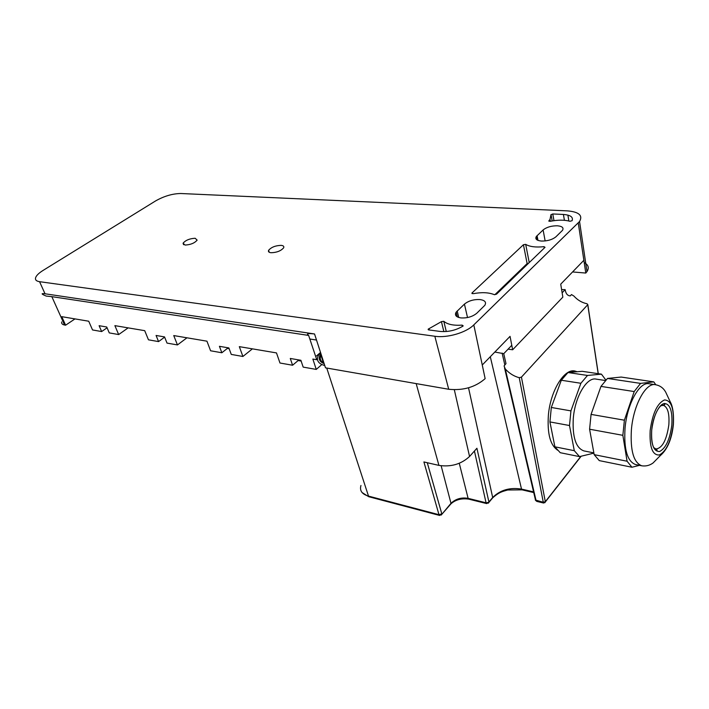 <?xml version="1.0" encoding="UTF-8"?>
<svg xmlns="http://www.w3.org/2000/svg" width="709" height="709" viewBox="0 0 709 709"><rect width="100%" height="100%" fill="white"/><g stroke="black" fill="none" stroke-linecap="round" stroke-linejoin="round"><path stroke-width="1.06" d="M545.026 247.326L544.007 246.67C535.765 247.521 529.658 246.75 525.688 244.348L523.437 244.72L472.043 292.941L473.24 293.677C481.792 292.099 488.793 292.418 494.244 294.643L496.513 294.191L545.026 247.326M153.596 202.162L43.089 270.413C38.889 273.036 36.389 275.464 35.61 277.698C34.998 279.851 36.319 281.181 39.562 281.686L434.83 336.252C447.246 338.184 466.194 332.663 473.807 324.89L579.554 221.5C583.02 215.385 578.907 211.84 567.218 210.857L180.777 193.513C172.562 193.637 164.222 196.083 155.75 200.833L153.596 202.162M281.154 245.367C283.405 245.615 284.238 246.431 283.635 247.813C280.924 250.933 276.732 252.572 271.06 252.732C268.844 252.466 268.037 251.66 268.614 250.312C271.29 247.193 275.473 245.544 281.154 245.367M195.161 238.268L197.146 240.121C194.558 243.152 190.517 244.791 185.022 245.057L183.073 243.222C185.634 240.2 189.666 238.552 195.161 238.268M543.112 229.946L536.35 236.469C534.932 239.004 536.607 240.528 541.375 241.051C547.437 241.131 552.284 239.713 555.918 236.806L562.512 230.328C563.93 227.766 562.219 226.251 557.371 225.79C551.425 225.754 546.674 227.146 543.112 229.946L545.141 240.945M460.823 317.907C456.02 317.074 454.469 315.151 456.162 312.137L464.43 304.117C468.614 300.776 473.825 299.26 480.046 299.561C484.956 300.332 486.56 302.238 484.841 305.295L476.776 313.254C472.495 316.728 467.178 318.279 460.823 317.907M462.853 326.175C455.692 330.394 448.053 332.14 439.943 331.413L428.679 329.898L428.147 329.189L441.423 321.638L443.807 321.31C447.468 324.438 453.574 325.706 462.135 325.121L463.19 325.865L462.853 326.175M550.973 214.765L549.989 219.489L548.846 220.871L550.149 221.323C557.903 219.799 564.497 219.781 569.921 221.279L572.101 220.694C573.386 217.096 570.488 215.022 563.407 214.455L552.772 213.958L550.973 214.765M528.728 263.074L527.124 263.58L523.437 244.72M494.82 294.749L527.124 263.58M584.207 262.569C588.408 264.874 589.33 267.878 586.981 271.6L585.785 273.054L583.87 260.3L560.722 284.158L562.84 297.133L512.651 349.785L510.055 336.358L482.262 365.002L473.807 324.89M482.262 365.002L485.142 378.65C475.349 387.176 463.207 390.712 448.717 389.268L325.502 367.829L314.548 333.974L45.03 293.774L39.562 281.686M61.692 321.921C61.346 323.543 62.312 324.58 64.59 325.023L51.828 296.646L46.165 296.07L43.4 294.802C41.282 293.712 41.822 293.366 45.03 293.774M585.785 273.054L572.571 271.946M512.651 349.785L508.096 349.147M314.548 333.974C307.972 333.177 306.004 333.655 308.637 335.419L316.755 359.72L312.855 359.055L316.258 369.416L303.168 367.111L300.882 360.278L290.282 358.462L292.587 365.241L279.975 363.017L276.483 352.914L239.323 346.648L242.912 356.476L231.267 354.42L228.865 347.933L219.427 346.32L221.837 352.763L210.591 350.778L206.939 341.18L173.74 335.57L177.454 344.928L167.014 343.094L164.541 336.908L156.077 335.463L158.568 341.596L148.465 339.815L144.716 330.669L114.885 325.635L118.669 334.559L109.275 332.902L106.74 327.009L99.118 325.697L101.653 331.555L92.533 329.951L88.722 321.221L61.763 316.666L65.6 325.201L64.59 325.023M51.828 296.646L308.637 335.419M74.994 318.899L65.6 325.201M101.653 331.555L107.077 327.788M128.143 327.877L118.669 334.559M158.568 341.596L164.142 337.502L163.868 336.802M221.837 352.763L227.412 348.376L227.155 347.64M292.587 365.241L298.134 360.535L297.886 359.764M321.204 355.776L320.317 357.407M320.92 353.658L320.007 355.147C318.244 359.011 319.617 361.847 324.146 363.637M309.833 339.017L316.515 340.045M186.954 337.803L177.454 344.928M252.404 348.855L242.912 356.476M320.122 352.816L315.718 356.6M316.258 369.416L321.301 365.02M301.139 361.058L298.134 360.535M229.14 348.677L227.412 348.376M164.825 337.617L164.142 337.502M560.243 452.705L579.519 456.614L574.29 450.685L554.899 446.821L560.243 452.705M593.903 453.14L579.519 456.614M606.009 380.254L601.445 374.157L587.495 375.451L580.884 383.277L570.931 410.883L569.504 425.524L574.29 450.685M605.743 380.565L596.198 379.129C586.848 376.718 574.884 396.792 573.271 418.594C572.34 437.249 575.894 448.017 583.924 450.915L593.85 452.883M601.445 374.157L582.195 371.312L567.998 372.526L561.306 380.237L551.31 407.471L549.927 421.926L554.899 446.821M549.927 421.926L569.504 425.524M567.998 372.526L587.495 375.451M561.306 380.237L580.884 383.277M551.31 407.471L570.931 410.883M639.509 465.343L631.958 467.24L599.273 460.611L594.169 454.655L589.596 429.211L591.067 414.393L600.966 386.396L607.489 378.438L621.181 377.064L653.813 381.876L640.573 383.392L634.192 391.554L624.39 420.198L622.856 435.326L627.075 461.222L594.169 454.655M655.772 384.765L653.813 381.876M631.958 467.24L627.075 461.222M655.098 384.659L649.24 383.791C639.651 381.212 626.995 403.917 625.019 428.475C623.814 449.435 627.332 461.47 635.574 464.555L641.831 465.813C633.651 462.729 630.177 450.667 631.409 429.619C633.412 404.972 646.023 382.151 655.533 384.721C660.008 385.554 663.394 388 665.671 392.077L670.138 401.622C672.061 404.883 674.064 411.442 673.373 424.673C672.176 435.743 668.853 448.283 660.247 455.665L653.078 462.968C649.683 465.441 645.934 466.389 641.831 465.813M640.573 383.392L607.489 378.438M634.192 391.554L600.966 386.396M624.39 420.198L591.067 414.393M622.856 435.326L589.596 429.211M544.902 502.699L545.318 501.706L521.434 377.135L519.245 377.693C513.945 376.302 509.284 373.386 505.278 368.946L504.081 365.933L505.987 363.611L503.753 353.676L494.838 352.045M561.608 289.6L565.153 289.644L562.131 292.79M320.503 352.382L318.217 355.652C316.196 360.473 318.376 363.761 324.757 365.534M503.753 353.676L511.783 345.301M321.266 354.748L321.026 355.2C319.431 358.612 320.415 361.236 323.96 363.07M533.576 491.886L521.514 489.086C509.798 487.243 500.199 490.034 492.711 497.461L488.909 501.999L476.918 448.256L469.553 456.481C461.231 464.191 451.021 467.16 438.933 465.396L416.165 383.604M521.434 377.135L587.743 304.702L587.052 303.762C581.983 302.699 577.587 300.129 573.891 296.043L571.498 294.572L570.249 295.892C567.492 295.724 565.791 293.641 565.153 289.644M360.952 485.479C359.49 490.539 361.856 494.04 368.051 495.981L438.986 514.699L423.902 461.949L438.933 465.396M558.275 450.543C550.406 445.872 547.118 434.041 548.394 415.031C550.485 390.668 564.337 368.299 574.902 371.011L577.153 371.746M545.31 501.706L543.28 502.273L545.318 501.706L580.91 456.312M505.278 368.946L536.066 500.554L535.366 499.535L504.533 367.874M535.313 499.987L543.28 502.273L543.67 503.036L536.81 501.405L536.075 500.589M543.67 503.036L545.345 501.937L581.15 456.259M544.264 248.061L544.007 246.67M529.233 262.587L525.688 244.348M568.848 220.986L567.9 215.102M583.87 260.3L578.269 222.954M448.717 389.268L434.83 336.252M537.971 240.378L537.076 235.636M467.523 317.552L464.43 304.117M458.723 317.472L457.199 310.941M462.445 326.432L462.135 325.121M446.28 331.52L443.807 321.31M443.861 331.635L441.423 321.638M429.291 329.977L428.954 328.639M548.988 221.288L548.899 220.8M564.426 220.295L563.407 214.455M553.968 220.667L552.772 213.958M472.203 293.659L472.043 292.941M671.822 425.063C669.872 439.412 665.822 448.212 659.662 451.482C653.671 451.766 651.013 444.64 651.704 430.097C653.787 415.173 657.97 406.292 664.227 403.474C670.076 403.784 672.611 410.981 671.822 425.063M660.558 405.84L663.332 405.318C667.754 407.072 669.58 413.613 668.826 424.921C666.593 440.112 662.312 448.132 655.967 448.983L653.654 447.574M673.249 424.709C671.024 441.113 666.38 451.208 659.326 454.992C652.448 455.364 649.391 447.193 650.171 430.478C652.572 413.312 657.376 403.129 664.563 399.938C671.263 400.337 674.153 408.597 673.249 424.709M504.852 365.046L502.105 353.082M533.735 492.569L522.09 489.857L521.514 489.086L490.291 356.724M468.525 387.805L492.746 497.789L488.944 502.326L486.064 502.796L474.427 451.039M469.553 456.481L454.327 389.773M491.683 498.693L492.746 497.789C499.499 491.842 502.504 491.523 507.671 489.999L522.09 489.857M362.069 492.533L368.698 496.699L326.743 368.051M323.721 362.326L323.455 362.813M488.359 503.168L488.944 502.326L486.666 503.585L486.064 502.796L468.108 498.356L468.72 499.136L486.666 503.585M427.279 462.729L441.813 513.848L438.986 514.699L439.607 515.443L441.867 514.264L441.308 515.035M587.743 304.702L598.192 373.678M519.245 377.693L543.28 502.273M450.339 504.551L450.986 503.337C455.63 498.888 461.329 497.222 468.108 498.356L459.272 463.296M441.158 465.795L450.986 503.337L441.867 514.264L451.039 503.744C455.648 499.677 461.541 498.143 468.72 499.136M586.981 271.6L579.554 221.5M268.614 250.312L269.234 252.262M183.073 243.222L183.596 244.702M536.988 239.881L536.35 236.469M457.27 316.861L456.162 312.137M428.289 329.782L428.147 329.189M552.169 220.942L551.017 214.535M550.308 221.288L549.989 219.489M472.043 293.597L471.928 293.074M557.832 450.047L557.106 449.896M576.195 371.826L571.357 371.108M661.479 405.025L663.332 405.318C664.812 404.954 665.184 404.458 664.466 403.829C660.292 402.783 652.9 415.616 651.722 430.088C650.951 441.344 652.564 448.221 656.561 450.729C657.438 450.428 657.243 449.843 655.967 448.983L654.256 448.664M323.348 362.751L321.026 355.2M368.698 496.699L439.607 515.443M587.814 304.613L598.272 373.687M574.902 371.011L574.414 370.94M536.819 501.405L535.508 500.315"/></g></svg>
